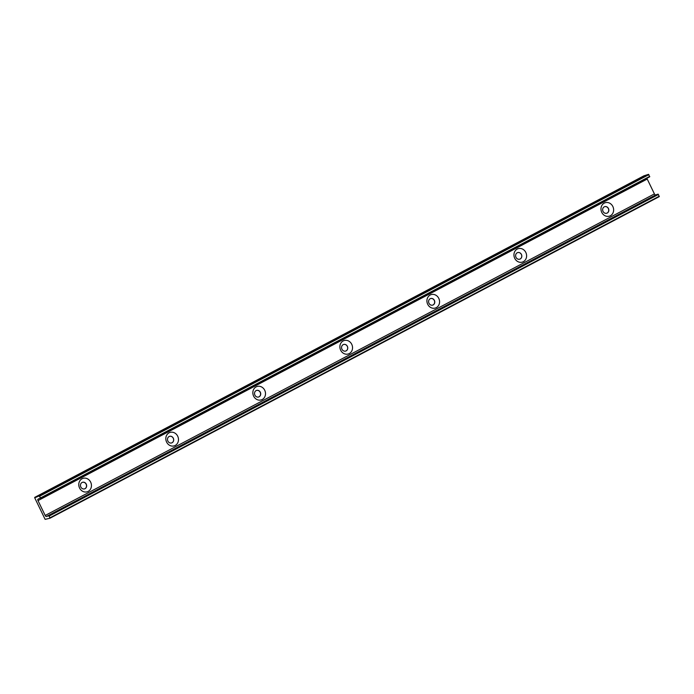 <?xml version="1.0" encoding="UTF-8"?>
<svg xmlns="http://www.w3.org/2000/svg" width="694" height="694" viewBox="0 0 694 694"><rect width="100%" height="100%" fill="white"/><g stroke="black" fill="none" stroke-linecap="round" stroke-linejoin="round"><path stroke-width="1.04" d="M84.555 488.871A3.444 3.062 72 0 0 82.43 482.321M85.05 488.671A3.444 3.062 72 0 0 82.057 482.486A3.444 3.062 72 0 0 85.05 488.671M46.385 516.518A1.379 0.625 -117.8 0 1 45.188 515.469L654.407 193.904A1.379 0.625 -117.8 0 0 655.604 194.945L658.086 194.138L659.3 196.61L50.081 518.175L48.875 515.711L46.385 516.518L655.604 194.945M45.188 515.469L38.005 500.617A1.379 0.625 -117.8 0 1 37.962 499.203A1.379 0.625 -117.8 0 1 38.005 499.177L40.495 497.945L39.298 495.898L34.717 497.815L45.127 519.355L50.072 518.184L659.283 196.619M649.723 176.797L40.504 498.37L649.714 176.805L648.517 174.333L643.902 175.825L34.7 497.39L643.928 175.816M646.981 178.245A1.379 0.625 -117.8 0 0 647.224 179.043L654.407 193.904M88.164 491.387A7.027 6.255 -108 0 1 78.778 484.455A7.027 6.255 -108 0 1 88.39 479.381A7.027 6.255 -108 0 1 88.164 491.387M175.2 445.453A7.027 6.255 -108 0 1 165.814 438.513A7.027 6.255 -108 0 1 175.426 433.438A7.027 6.255 -108 0 1 175.2 445.453M262.228 399.51A7.027 6.255 -108 0 1 252.842 392.578A7.027 6.255 -108 0 1 262.453 387.504A7.027 6.255 -108 0 1 262.228 399.51M349.256 353.576A7.027 6.255 -108 0 1 339.878 346.636A7.027 6.255 -108 0 1 349.481 341.561A7.027 6.255 -108 0 1 349.256 353.576M436.292 307.633A7.027 6.255 -108 0 1 426.905 300.702A7.027 6.255 -108 0 1 436.517 295.627A7.027 6.255 -108 0 1 436.292 307.633M523.319 261.699A7.027 6.255 -108 0 1 513.942 254.759A7.027 6.255 -108 0 1 523.545 249.684A7.027 6.255 -108 0 1 523.319 261.699M610.356 215.756A7.027 6.255 -108 0 1 600.969 208.825A7.027 6.255 -108 0 1 610.581 203.75A7.027 6.255 -108 0 1 610.356 215.756M607.241 213.041A3.444 3.062 72 0 0 604.248 206.855A3.444 3.062 72 0 0 607.241 213.041M171.592 442.937A3.444 3.062 72 0 0 169.466 436.379M172.086 442.737A3.444 3.062 72 0 0 169.093 436.543A3.444 3.062 72 0 0 172.086 442.737M258.619 396.994A3.444 3.062 72 0 0 256.494 390.444M259.114 396.795A3.444 3.062 72 0 0 256.121 390.609A3.444 3.062 72 0 0 259.114 396.795M345.655 351.06A3.444 3.062 72 0 0 343.53 344.502M346.15 350.86A3.444 3.062 72 0 0 343.157 344.666A3.444 3.062 72 0 0 346.15 350.86M432.683 305.117A3.444 3.062 72 0 0 430.558 298.567M433.177 304.918A3.444 3.062 72 0 0 430.185 298.732A3.444 3.062 72 0 0 433.177 304.918M519.719 259.183A3.444 3.062 72 0 0 517.585 252.625M520.205 258.983A3.444 3.062 72 0 0 517.212 252.79A3.444 3.062 72 0 0 520.205 258.983M606.747 213.24A3.444 3.062 72 0 0 604.621 206.691M39.653 496.21L648.873 174.645M39.298 495.898L648.517 174.333M38.005 500.617L647.224 179.043M50.072 517.759L659.283 196.185M49.231 516.024L658.45 194.45M48.875 515.711L658.086 194.138M40.495 497.945L649.714 176.38"/></g></svg>
